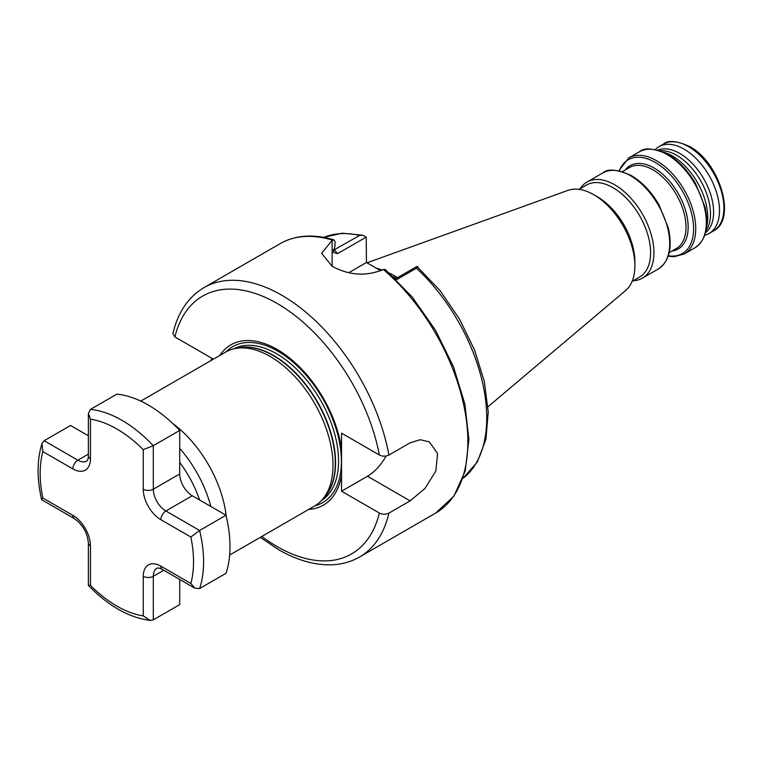 <?xml version="1.0" encoding="UTF-8"?>
<svg xmlns="http://www.w3.org/2000/svg" width="762" height="762" viewBox="0 0 762 762"><rect width="100%" height="100%" fill="white"/><g stroke="black" fill="none" stroke-linecap="round" stroke-linejoin="round"><path stroke-width="1.14" d="M172.784 423.529A88.878 51.321 60 0 1 226.228 516.093M140.76 401.098L225.704 352.054A88.878 51.321 60 0 1 234.934 348.586A88.878 51.321 60 0 1 270.148 356.454A88.878 51.321 60 0 1 325.66 427.053A88.878 51.321 60 0 1 322.202 499.748A88.878 51.321 60 0 1 314.582 506.006L229.638 555.05M659.74 150.714A47.882 27.651 60 0 1 676.608 155.257A47.882 27.651 60 0 1 705.964 230.791M657.749 150.124A47.882 27.651 60 0 1 679.752 153.448A47.882 27.651 60 0 1 710.508 193.939A47.882 27.651 60 0 1 705.488 232.81M663.264 152.076A50.111 28.927 60 0 1 672.294 155.934A50.111 28.927 60 0 1 706.555 227.057M580.168 188.719A55.464 32.023 60 0 1 586.988 182.061A55.464 32.023 60 0 1 614.715 184.804A55.464 32.023 60 0 1 650.948 233.677A55.464 32.023 60 0 1 642.442 278.12A55.464 32.023 60 0 1 633.27 280.702M579.025 189.376L586.492 185.061A53.111 30.661 60 0 1 613.048 187.69A53.111 30.661 60 0 1 647.748 234.486A53.111 30.661 60 0 1 639.604 277.044L632.136 281.359M367.008 262.804L567.928 190.395A58.083 33.538 60 0 1 593.817 194.729L597.341 196.767A53.111 30.661 60 0 1 634.889 261.804L634.889 265.871A58.083 33.538 60 0 1 625.697 290.455L487.985 406.756M597.341 196.767L593.817 194.729A58.083 33.538 60 0 1 634.889 265.871M389.382 273.091A99.098 57.217 60 0 1 394.964 276.054A99.098 57.217 60 0 1 397.573 277.616M655.301 149.562A50.111 28.927 60 0 1 659.016 146.656A50.111 28.927 60 0 1 684.066 149.142A50.111 28.927 60 0 1 716.804 193.291A50.111 28.927 60 0 1 709.127 233.448A50.111 28.927 60 0 1 704.745 235.21M332.508 240.144A155.543 89.802 -120 0 0 280.111 243.669C295.551 235.02 313.515 233.763 334.004 239.868L332.118 240.373L321.602 253.298L332.118 266.252C349.015 275.415 365.931 276.558 382.867 269.672L385.191 269.405L412.204 297.018L435.502 330.222L453.466 366.732L464.877 404.022L468.906 439.56L465.23 470.945L453.952 496.081L435.654 513.074A155.543 89.802 -120 0 0 463.696 404.822A155.543 89.802 -120 0 0 383.257 269.453M261.842 536.448A148.876 85.954 -120 0 0 277.12 546.554A148.876 85.954 -120 0 0 379.352 513.045C382.514 514.588 385.696 514.617 388.906 513.121L410.118 500.882L425.005 488.442L435.826 471.021L437.578 453.552L429.358 441.903L420.205 439.722L410.118 442.817L388.906 455.066C385.705 456.552 382.514 456.533 379.352 454.99L341.538 433.159L341.538 448.951A92.535 53.426 60 0 0 277.12 349.444A92.535 53.426 60 0 0 219.808 355.463M379.352 454.99A148.876 85.954 -120 0 0 277.12 303.438A148.876 85.954 -120 0 0 174.898 336.947L212.703 358.778L212.703 359.559M308.686 509.407A92.535 53.426 60 0 0 341.538 475.44L341.538 448.951M174.898 336.947L172.907 333.604C177.879 312.391 188.262 297.047 204.064 287.569A155.543 89.802 60 0 1 281.835 295.275A155.543 89.802 60 0 1 388.906 455.066M379.352 513.045L341.538 491.223L367.465 476.25A35.557 20.526 120 0 0 386.058 456.028M341.538 475.44L341.538 491.223M210.798 360.664L211.95 358.35M395.488 278.825L416.966 266.424C418.224 266.519 418.033 267.11 416.404 268.195L396.411 279.73M416.966 266.424L440.179 290.76L459.543 319.154L474.574 350.072L484.346 381.638L488.232 411.947L485.927 439.226L477.403 461.896L462.925 478.431M333.261 250.288L359.702 235.448L362.588 235.201L366.217 237.115L337.537 253.679L333.394 252.336L335.023 245.726L335.023 241.678L334.004 239.868M380.781 270.767L366.446 262.48L366.217 237.115M376.39 268.224A99.098 57.217 60 0 1 382.21 270.043M366.446 262.48L348.891 272.625M190.852 537.019L199.625 530.476L226.019 515.236A115.548 66.713 60 0 1 229.981 546.554A115.548 66.713 60 0 1 226.019 573.3L199.625 588.54L194.986 588.264L190.852 583.473A108.433 62.608 -120 0 0 193.529 561.794A108.433 62.608 -120 0 0 190.852 537.019L160.849 519.703A24.889 14.373 60 0 1 143.256 489.223L143.256 449.647L153.305 445.684L179.708 430.444L179.708 473.983A17.774 10.268 -120 0 0 192.272 495.757L226.019 515.236M41.605 499.662L42.862 498.034L72.866 515.35A24.889 14.373 60 0 1 90.459 545.83A7.115 4.105 0 0 1 88.373 542.925C87.392 532.686 82.706 524.58 74.333 518.608L41.605 499.662C36.805 478.526 36.938 459.829 41.996 443.589L44.148 440.712L70.542 425.472L88.373 435.769M153.305 619.858L150.285 620.42L143.256 615.896L143.256 576.31A24.889 14.373 60 0 1 160.849 566.147A7.115 4.105 -60 0 0 162.325 569.404C159.896 568.138 158.115 567.728 156.991 568.176A17.774 10.268 -120 0 0 153.305 576.31L153.305 619.858L179.708 604.618L179.708 579.444M143.256 449.647A108.433 62.608 -120 0 0 90.459 419.167L88.373 413.442L90.459 409.394L116.853 394.154A115.548 66.713 60 0 1 179.708 430.444M88.373 542.925L88.373 585.33L90.459 585.416A108.433 62.608 -120 0 0 143.256 615.896M41.996 443.589L42.862 451.59A108.433 62.608 -120 0 0 42.862 498.034M199.615 499.996A80.829 46.663 -120 0 0 179.708 462.401M179.708 448.37A87.468 50.502 60 0 1 210.817 506.463M233.82 348.834A87.64 50.597 60 0 1 276.587 353.749A87.64 50.597 60 0 1 333.556 430.035A87.64 50.597 60 0 1 321.431 500.586M226.171 351.787A90.021 51.978 60 0 1 277.768 351.12A90.021 51.978 60 0 1 338.338 436.969A90.021 51.978 60 0 1 315.049 505.73M236.953 348.177A87.64 50.597 60 0 1 273.596 355.483A87.64 50.597 60 0 1 328.87 426.596A87.64 50.597 60 0 1 323.574 498.196M234.934 348.586L238.525 347.853A87.697 50.635 60 0 1 273.272 355.616A87.697 50.635 60 0 1 328.041 425.272A87.697 50.635 60 0 1 324.631 497.005L322.202 499.748M667.102 154.562A55.464 32.023 60 0 1 703.336 203.435A55.464 32.023 60 0 1 694.83 247.879C705.907 240.354 709.289 226.705 704.983 206.931L695.592 183.642C687.962 170.612 678.761 160.887 667.988 154.476C653.786 148.152 644.252 147.266 639.366 151.819A55.464 32.023 60 0 1 667.102 154.562M618.82 170.726L628.783 157.925A55.464 32.023 60 0 1 656.511 160.677A55.464 32.023 60 0 1 692.744 209.55A55.464 32.023 60 0 1 684.247 253.994L694.83 247.879M619.306 170.821A54.14 31.261 60 0 1 655.301 162.449A54.14 31.261 60 0 1 693.01 220.79A54.14 31.261 60 0 1 668.341 255.756M625.173 170.04A48.092 27.765 60 0 1 654.148 168.059A48.092 27.765 60 0 1 686.876 215.541A48.092 27.765 60 0 1 671.951 251.06M622.43 171.631L629.555 167.516A46.777 27.003 60 0 1 652.939 169.831A46.777 27.003 60 0 1 683.495 211.055A46.777 27.003 60 0 1 676.323 248.536L669.198 252.641M630.488 175.698A55.464 32.023 60 0 1 666.721 224.571A55.464 32.023 60 0 1 658.225 269.015C669.293 261.49 672.675 247.84 668.369 228.067L658.978 204.778C651.348 191.748 642.156 182.023 631.384 175.612C617.182 169.288 607.638 168.402 602.761 172.955A55.464 32.023 60 0 1 630.488 175.698M393.249 276.673A98.679 56.969 60 0 1 393.868 277.025A98.679 56.969 60 0 1 396.202 278.416M393.811 277.197A98.65 56.959 60 0 1 396.011 278.521M688.467 146.599A50.111 28.927 60 0 1 721.204 190.757A50.111 28.927 60 0 1 713.518 230.905C737.121 219.323 719.642 162.239 689.581 146.485C676.694 140.732 667.979 139.941 663.416 144.113A50.111 28.927 60 0 1 688.467 146.599M388.906 513.121A155.543 89.802 60 0 1 359.607 556.984L435.654 513.074M416.404 268.195A139.541 80.562 60 0 1 462.944 478.384M323.802 237.382A139.541 80.562 60 0 1 359.702 235.448M333.337 249.698A139.541 80.562 60 0 1 334.556 249.965L337.537 253.679M332.118 240.373L332.118 266.252M410.118 500.882L367.465 476.25M90.459 409.394A115.548 66.713 60 0 1 153.305 445.684L153.305 489.223A17.774 10.268 -120 0 0 165.878 510.997L199.625 530.476A115.548 66.713 60 0 1 203.587 561.794A115.548 66.713 60 0 1 199.625 588.54M143.256 576.31A7.115 4.105 180 0 0 153.305 576.31L163.801 570.252M160.849 519.703A7.115 4.105 -60 0 1 165.878 510.997L192.272 495.757M143.256 489.223A7.115 4.105 0 0 0 153.305 489.223L179.708 473.983M44.148 440.712L77.886 460.2A17.774 10.268 -120 0 0 86.782 461.077C87.725 460.324 88.259 458.581 88.373 455.838A7.115 4.105 180 0 0 90.459 458.743A24.889 14.373 60 0 1 72.866 468.906L42.862 451.59M72.866 468.906A7.115 4.105 -60 0 1 77.886 460.2L88.373 454.142M90.459 419.167L90.459 458.743M90.459 545.83L90.459 585.416M160.849 566.147L190.852 583.473M74.333 518.608A7.115 4.105 -60 0 1 72.866 515.35M668.179 256.223L674.018 256.737L684.247 253.994M642.442 278.12L658.225 269.015M709.127 233.448L713.518 230.905M359.607 556.984C351.339 561.718 342.186 564.318 332.127 564.775C314.982 565.394 297.104 560.337 278.501 549.612L260.299 537.343M204.064 287.569L280.111 243.669M323.755 237.373L342.224 233.191L362.588 235.191M659.016 146.656L663.416 144.113M586.988 182.061L602.761 172.955M628.783 157.925L639.366 151.819M162.325 569.404L194.986 588.264M150.285 620.42C129.111 617.734 108.499 606.085 88.44 585.483M88.373 413.442L88.373 455.838"/></g></svg>
